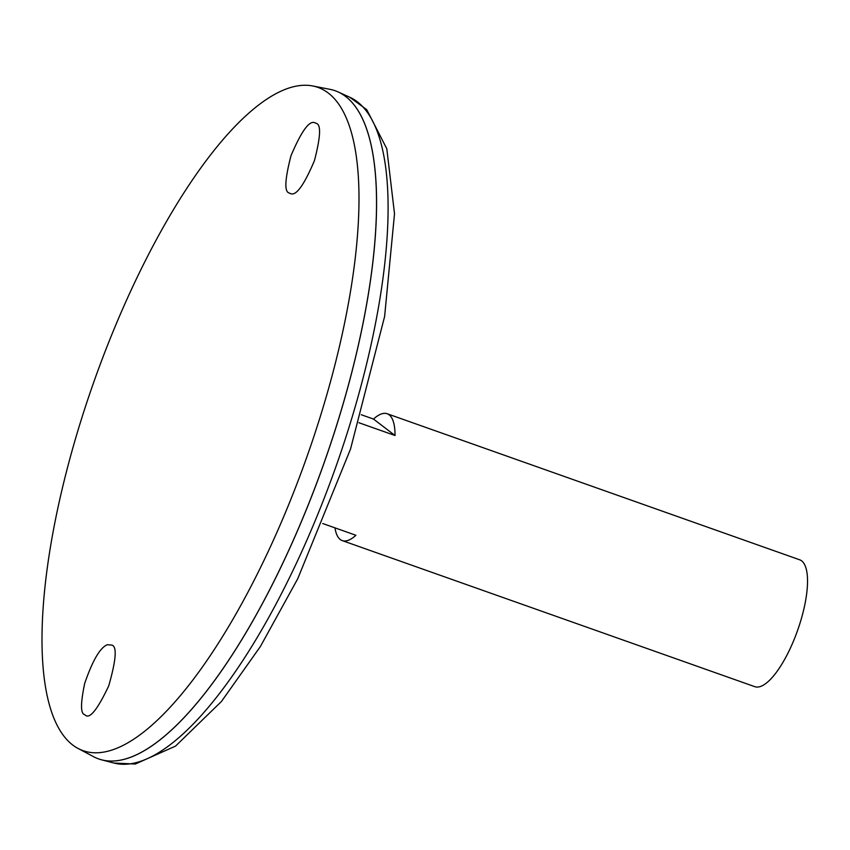 <?xml version="1.0" encoding="UTF-8"?>
<svg xmlns="http://www.w3.org/2000/svg" width="850" height="850" viewBox="0 0 850 850"><rect width="100%" height="100%" fill="white"/><g stroke="black" fill="none" stroke-linecap="round" stroke-linejoin="round"><path stroke-width="1.27" d="M322.734 523.526L355.916 535.277A67.288 21.601 109.5 0 1 342.242 540.6L754.768 686.662A67.288 21.601 -70.5 0 0 797.587 630.434A67.288 21.601 -70.5 0 0 799.68 559.799L387.164 413.737A67.288 21.601 109.5 0 1 395.016 435.508L358.881 422.716M361.261 414.736L373.49 419.071A67.288 21.601 109.5 0 1 387.164 413.737M342.242 540.6A67.288 21.601 109.5 0 1 334.974 527.861M98.611 758.912A354.397 113.751 -70.5 0 0 101.649 759.847A354.397 113.751 -70.5 0 0 324.147 462.804A354.397 113.751 -70.5 0 0 338.13 91.949A354.397 113.751 -70.5 0 0 335.176 90.759M141.961 751.984A354.354 113.73 -70.5 0 0 324.126 462.804A354.354 113.73 -70.5 0 0 364.512 123.42M78.136 748.499L93.617 756.713A354.397 113.751 -70.5 0 0 324.105 462.793A354.397 113.751 -70.5 0 0 329.917 89.324L312.715 85.967A351.815 112.922 -70.5 0 0 106.707 347.395A351.815 112.922 -70.5 0 0 78.136 748.499A351.815 112.922 -70.5 0 0 306.946 456.716A351.815 112.922 -70.5 0 0 312.715 85.967M316.349 123.42C321.194 124.578 320.556 136.977 314.447 160.618C304.183 184.833 296.299 195.861 290.796 193.704L289.096 192.961C284.251 191.803 284.877 179.414 290.976 155.784C301.229 131.569 309.124 120.53 314.638 122.666L316.349 123.42M84.649 714.638C80.484 713.745 80.506 703.311 84.713 683.336C92.703 660.206 100.279 647.339 107.44 644.714L111.902 645.097C117.162 646.531 116.099 660.11 108.736 685.844C97.378 709.835 89.505 719.536 85.117 714.956L84.649 714.638M373.49 419.071L395.016 435.508M349.764 97.24L366.754 109.692L386.803 148.761L394.517 213.764L384.614 316.476L350.54 449.023L297.744 578.733L260.419 646.468L221.489 701.431L175.504 746.13L135.288 764.033L114.027 763.056A353.292 113.39 -70.5 0 0 335.824 466.947A353.292 113.39 -70.5 0 0 349.764 97.24L338.13 91.949M114.027 763.056L101.649 759.847"/></g></svg>

